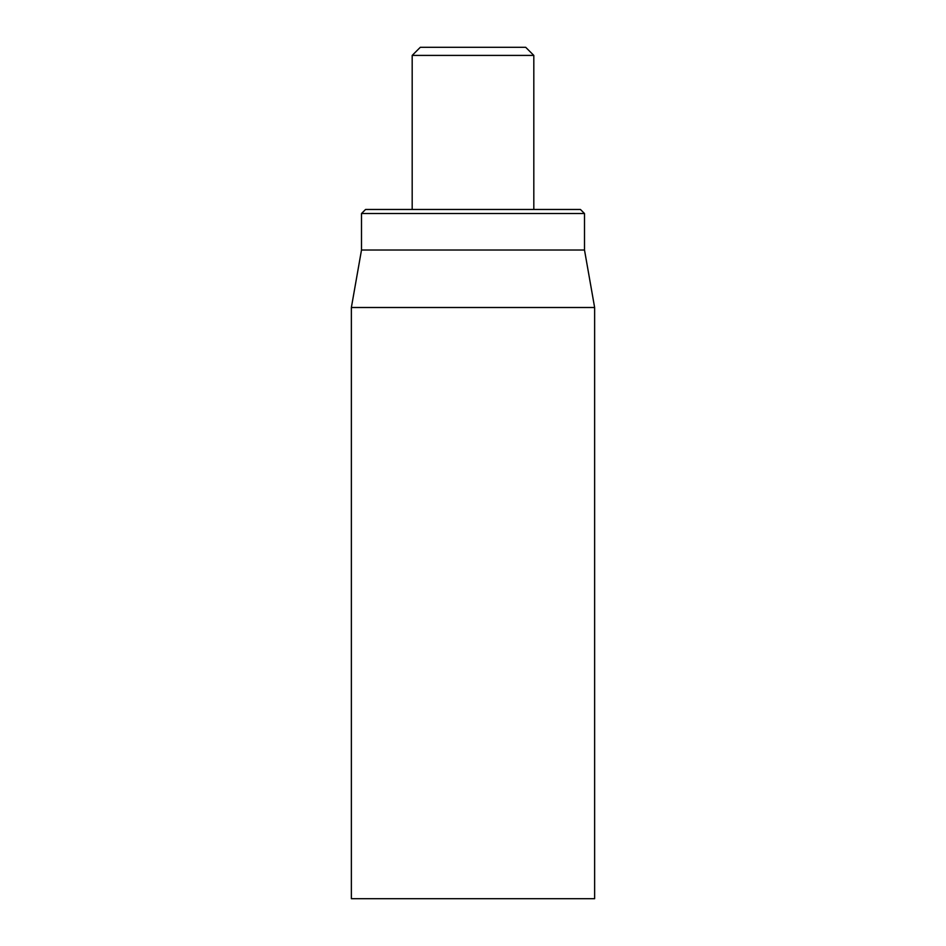 <?xml version="1.0" encoding="UTF-8"?>
<svg xmlns="http://www.w3.org/2000/svg" width="946" height="946" viewBox="0 0 946 946"><rect width="100%" height="100%" fill="white"/><g stroke="black" fill="none" stroke-linecap="round" stroke-linejoin="round"><path stroke-width="1.42" d="M351.368 307.497L351.368 898.7L594.632 898.7L594.632 307.497L351.368 307.497L361.502 250.016L584.498 250.016L584.498 213.524L580.442 209.468L365.558 209.468L361.502 213.524L584.498 213.524M361.502 250.016L361.502 213.524M412.184 55.412L533.816 55.412L525.704 47.3L420.296 47.3L412.184 55.412L412.184 209.468M584.498 250.016L594.632 307.497M533.816 55.412L533.816 209.468"/></g></svg>
